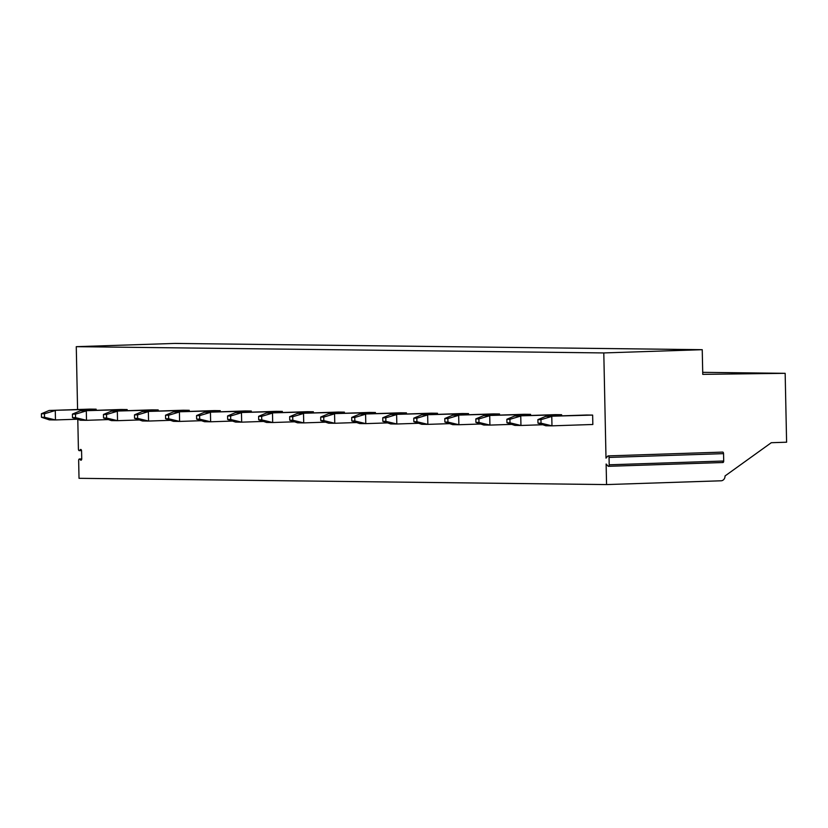 <?xml version="1.0" encoding="UTF-8"?>
<svg xmlns="http://www.w3.org/2000/svg" width="828" height="828" viewBox="0 0 828 828"><rect width="100%" height="100%" fill="white"/><g stroke="black" fill="none" stroke-linecap="round" stroke-linejoin="round"><path stroke-width="1.24" d="M77.791 419.382L78.412 449.107A1.532 0.797 -91.9 0 0 79.26 450.649A1.532 0.797 -91.9 0 0 79.633 450.442L80.347 449.645A1.532 0.797 -91.9 0 1 80.72 449.438A1.532 0.797 -91.9 0 1 81.568 450.981L81.734 458.722A1.532 0.797 -91.9 0 1 80.989 460.233A1.532 0.797 -91.9 0 1 80.564 460.026L79.819 459.209A1.532 0.797 -91.9 0 0 79.395 458.991A1.532 0.797 -91.9 0 0 78.65 460.513L79.022 478.315L606.562 484.577L721.126 480.789A4.699 4.016 90.7 0 0 725.038 475.955L771.292 442.711L786.6 442.204L785.161 373.324L702.755 374.359L702.237 349.685L603.798 352.935L606.003 458.132L607.824 456.083A1.532 0.797 -91.9 0 1 608.197 455.886A1.532 0.797 -91.9 0 1 609.046 457.429L723.548 453.64A1.532 0.797 -91.9 0 0 722.709 452.098L608.197 455.886M702.237 349.685L174.708 343.423L76.269 346.673L77.584 409.529M76.269 346.673L603.798 352.935M606.562 484.577L606.127 464.011L608.031 466.102A1.532 0.797 -91.9 0 0 608.456 466.309A1.532 0.797 -91.9 0 0 609.201 464.798L609.046 457.429M541.026 423.191L540.953 419.661L551.779 416.443L551.976 425.84L592.838 424.485L592.641 415.087L586.534 415.014L545.662 416.37L537.9 419.63L537.972 423.16L545.869 425.768L551.976 425.84L541.026 423.191L537.972 423.16M561.632 415.832L561.612 414.714L555.505 414.642L514.633 415.998L506.871 419.258L506.943 422.787L514.83 425.395L520.947 425.468L509.996 422.829L506.943 422.787M530.603 415.47L530.582 414.352L524.476 414.279L483.604 415.625L475.841 418.896L475.914 422.415L483.8 425.023L489.917 425.095L478.967 422.456L475.914 422.415M499.574 415.097L499.553 413.979L493.447 413.907L452.574 415.263L444.802 418.523L444.884 422.052L452.771 424.66L458.878 424.733L447.938 422.083L444.884 422.052M468.544 414.735L468.524 413.607L462.407 413.534L421.545 414.89L413.772 418.161L413.845 421.68L421.742 424.288L427.848 424.36L416.908 421.721L413.845 421.68M437.515 414.362L437.484 413.244L431.378 413.172L390.516 414.528L382.743 417.788L382.815 421.317L390.712 423.926L396.819 423.998L385.869 421.349L382.815 421.317M406.476 414L406.455 412.872L400.348 412.799L359.476 414.155L351.714 417.415L351.786 420.945L359.673 423.553L365.79 423.625L354.839 420.986L351.786 420.945M375.446 413.627L375.426 412.51L369.319 412.437L328.447 413.783L320.684 417.053L320.757 420.583L328.644 423.191L334.76 423.263L323.81 420.614L320.757 420.583M344.417 413.255L344.396 412.137L338.29 412.065L297.418 413.42L289.655 416.681L289.728 420.21L297.614 422.818L303.721 422.891L292.781 420.241L289.728 420.21M313.388 412.893L313.367 411.764L307.25 411.692L266.388 413.048L258.615 416.318L258.688 419.837L266.585 422.446L272.691 422.518L261.751 419.879L258.688 419.837M282.358 412.52L282.327 411.402L276.221 411.33L235.359 412.686L227.586 415.946L227.659 419.475L235.556 422.083L241.662 422.156L230.712 419.506L227.659 419.475M251.319 412.158L251.298 411.03L245.191 410.957L204.319 412.313L196.557 415.573L196.629 419.103L204.516 421.711L210.633 421.783L199.683 419.144L196.629 419.103M220.289 411.785L220.269 410.667L214.162 410.595L173.29 411.951L165.528 415.211L165.6 418.74L173.487 421.349L179.604 421.421L168.653 418.771L165.6 418.74M189.26 411.412L189.239 410.295L183.133 410.222L142.261 411.578L134.498 414.838L134.571 418.368L142.457 420.976L148.564 421.048L137.624 418.399L134.571 418.368M158.231 411.05L158.21 409.932L152.093 409.86L111.231 411.205L103.459 414.476L103.541 417.995L111.428 420.603L117.535 420.676L106.595 418.036L103.541 417.995M127.201 410.678L127.17 409.56L121.064 409.487L80.202 410.843L72.429 414.103L72.502 417.633L80.399 420.241L86.505 420.313L75.555 417.664L72.502 417.633M96.162 410.315L96.141 409.187L90.035 409.115L49.162 410.471L41.4 413.741L41.472 417.26L49.359 419.868L55.476 419.941L44.526 417.302L41.472 417.26M702.713 372.341L785.161 373.324M722.544 462.314A1.532 0.797 -91.9 0 0 722.958 462.521A1.532 0.797 -91.9 0 0 723.703 461.01L723.548 453.64M545.662 416.37L592.641 415.087M540.953 419.661L537.9 419.63M509.996 422.829L509.924 419.299L520.75 416.07L520.947 425.468L542.785 424.743M514.633 415.998L561.612 414.714M509.924 419.299L506.871 419.258M478.967 422.456L478.894 418.927L489.721 415.697L489.917 425.095L511.756 424.381M483.604 415.625L530.582 414.352M478.894 418.927L475.841 418.896M447.938 422.083L447.865 418.564L458.681 415.335L458.878 424.733L480.726 424.008M452.574 415.263L499.553 413.979M447.865 418.564L444.802 418.523M416.908 421.721L416.826 418.192L427.652 414.963L427.848 424.36L449.697 423.646M421.545 414.89L468.524 413.607M416.826 418.192L413.772 418.161M385.869 421.349L385.796 417.819L396.622 414.6L396.819 423.998L418.668 423.274M390.516 414.528L437.484 413.244M385.796 417.819L382.743 417.788M354.839 420.986L354.767 417.457L365.593 414.228L365.79 423.625L387.628 422.901M359.476 414.155L406.455 412.872M354.767 417.457L351.714 417.415M323.81 420.614L323.738 417.084L334.564 413.855L334.76 423.263L356.599 422.539M328.447 413.783L375.426 412.51M323.738 417.084L320.684 417.053M292.781 420.241L292.708 416.722L303.524 413.493L303.721 422.891L325.57 422.166M297.418 413.42L344.396 412.137M292.708 416.722L289.655 416.681M261.751 419.879L261.669 416.349L272.495 413.12L272.691 422.518L294.54 421.804M266.388 413.048L313.367 411.764M261.669 416.349L258.615 416.318M230.712 419.506L230.639 415.987L241.465 412.758L241.662 422.156L263.511 421.431M235.359 412.686L282.327 411.402M230.639 415.987L227.586 415.946M199.683 419.144L199.61 415.615L210.436 412.385L210.633 421.783L232.471 421.069M204.319 412.313L251.298 411.03M199.61 415.615L196.557 415.573M168.653 418.771L168.581 415.242L179.407 412.023L179.604 421.421L201.442 420.696M173.29 411.951L220.269 410.667M168.581 415.242L165.528 415.211M137.624 418.399L137.552 414.88L148.367 411.651L148.564 421.048L170.413 420.324M142.261 411.578L189.239 410.295M137.552 414.88L134.498 414.838M106.595 418.036L106.512 414.507L117.338 411.278L117.535 420.676L139.383 419.962M111.231 411.205L158.21 409.932M106.512 414.507L103.459 414.476M75.555 417.664L75.483 414.145L86.309 410.916L86.505 420.313L108.354 419.589M80.202 410.843L127.17 409.56M75.483 414.145L72.429 414.103M44.526 417.302L44.453 413.772L55.279 410.543L55.476 419.941L77.314 419.227M49.162 410.471L96.141 409.187M44.453 413.772L41.4 413.741M79.633 450.442L81.496 450.38M80.347 449.645L81.113 449.614M80.564 460.026L81.392 459.995M79.819 459.209L81.703 459.147M609.201 464.798L723.703 461.01M81.527 450.567L79.26 450.649M81.724 458.919L79.395 458.991M722.958 462.521L608.456 466.309"/></g></svg>
